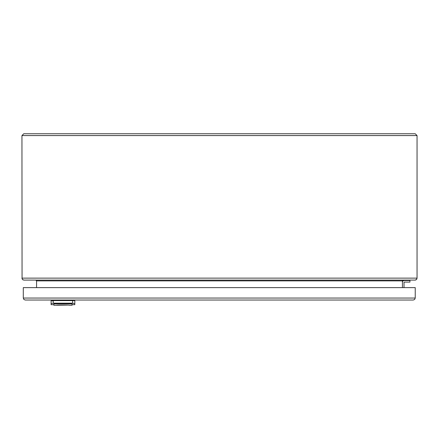 <?xml version="1.0" encoding="UTF-8"?>
<svg xmlns="http://www.w3.org/2000/svg" width="439" height="439" viewBox="0 0 439 439"><rect width="100%" height="100%" fill="white"/><g stroke="black" fill="none" stroke-linecap="round" stroke-linejoin="round"><path stroke-width="0.66" d="M417.05 135.569L415.234 133.752L417.05 135.569L21.95 135.569L23.766 133.752L21.95 135.569L22.06 278.776L22.872 279.797L23.925 280.098L22.526 279.517L21.95 278.123L417.05 278.123L416.748 279.171L415.728 279.989L415.074 280.098L416.474 279.517L417.05 278.123L417.05 135.569M403.221 280.098L402.431 280.889L402.431 287.627M36.569 287.627L36.569 280.889L35.779 280.098M415.074 280.098L23.925 280.098M415.234 133.752L23.766 133.752M404.012 282.25L404.012 287.627M404.171 282.096L409.938 282.096L409.938 280.516L404.171 280.516A1.74 1.74 0 0 0 402.431 282.25M25.27 300.029L23.871 299.453L23.294 298.054L23.871 299.453L25.27 300.029L413.258 300.029L414.652 299.453L415.234 298.054L414.652 299.453L413.258 300.029M23.294 287.627L23.294 298.054L415.234 298.054L415.234 287.627L23.294 287.627M53.876 303.881L53.876 305.248L56.598 305.248C56.214 304.935 69.719 304.935 69.324 305.248L72.051 305.248L72.051 303.327L53.876 303.327L53.876 303.881L72.051 303.881L72.051 303.327M56.598 305.248L67.513 305.105M51.703 300.583L53.284 300.583L51.111 300.583L51.111 304.693L51.111 303.772L52.828 303.217M72.638 303.184L72.638 300.583L53.284 300.583L53.284 303.184L72.638 303.184L74.817 303.772L74.817 304.693L74.817 300.583L72.638 300.583L74.224 300.583M52.296 300.029L52.296 301.061M409.938 280.516L404.171 280.516M402.431 280.889L36.569 280.889M51.111 304.693L53.876 304.693M72.051 304.693L74.817 304.693M73.631 300.029L73.631 300.583"/></g></svg>
